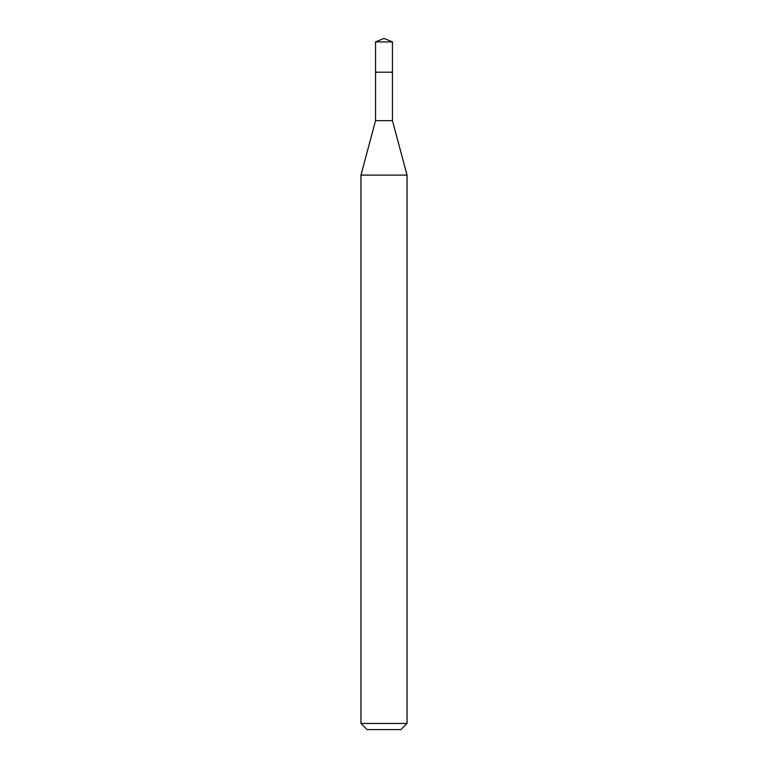 <?xml version="1.0" encoding="UTF-8"?>
<svg xmlns="http://www.w3.org/2000/svg" width="768" height="768" viewBox="0 0 768 768"><rect width="100%" height="100%" fill="white"/><g stroke="black" fill="none" stroke-linecap="round" stroke-linejoin="round"><path stroke-width="1.15" d="M375.552 72.192L375.552 120.643L392.448 120.643L392.448 41.904L375.552 41.904L375.552 72.192L392.448 72.192L375.552 72.192L375.552 41.904L384 38.4L375.552 41.904M392.448 120.643L407.04 175.104L360.96 175.104L375.552 120.643M407.04 723.456L400.896 729.6L367.104 729.6L360.96 723.456L407.04 723.456L407.04 175.104M384 38.4L392.448 41.904M360.96 723.456L360.96 175.104"/></g></svg>
